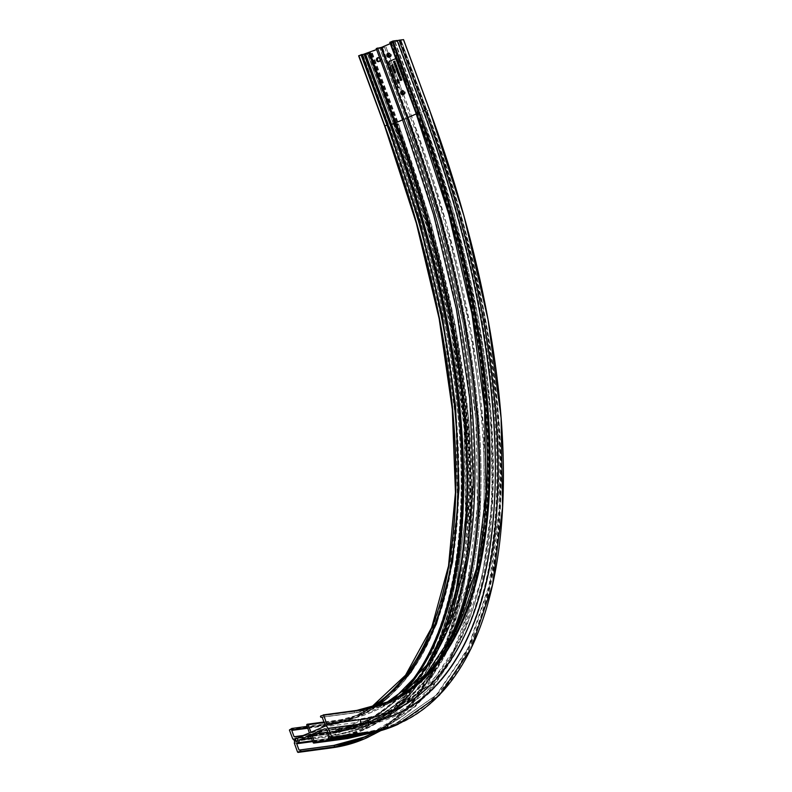 <?xml version="1.0" encoding="UTF-8"?>
<svg xmlns="http://www.w3.org/2000/svg" width="792" height="792" viewBox="0 0 792 792"><rect width="100%" height="100%" fill="white"/><g stroke="black" fill="none" stroke-linecap="round" stroke-linejoin="round"><path stroke-width="0.59" stroke-dasharray="3.96 2.97" d="M392.406 124.205L394.198 123.681L392.406 124.205M307.999 734.639L310.791 733.818L307.999 734.639M336.353 727.729L339.144 726.908L336.353 727.729M337.135 729.838L339.917 729.016L337.135 729.838M318.384 730.155L321.166 729.333L318.384 730.155M366.171 53.925L368.656 53.212L366.171 53.925M367.726 54.203L365.934 54.737L367.726 54.203M393.782 124.027L391.298 124.73L393.782 124.027M392.228 123.74L394.02 123.215L392.228 123.74M379.002 61.509A2.01 1.792 -97.7 0 0 380.902 58.816A2.01 1.792 -97.7 0 0 378.487 57.687M403.247 94.525A2.01 1.792 -97.7 0 0 405.157 91.832A2.01 1.792 -97.7 0 0 402.732 90.704M389.377 57.024A2.01 1.792 -97.7 0 0 391.288 54.331A2.01 1.792 -97.7 0 0 388.862 53.203M398.554 81.23L397.742 82.309L399.01 82.447L398.069 83.209M397.455 81.526L398.93 80.962M397.574 81.012L397.01 79.636L397.643 79.151M398.485 80.616L397.495 79.358L398.376 79.824M394.673 72.894L394.238 71.953M394.594 72.745L395.149 71.686L395.634 71.943M395.555 72.488L395.455 71.993M394.436 71.577L393.753 70.686L394.931 70.151M393.782 71.26L395.257 71.052M393.317 70.349L394.713 69.577M393.852 69.567L392.644 68.528L394.099 67.894M391.545 65.558L392.941 64.786M392.941 65.984L392.307 65.578M391.882 66.459L392.218 65.271M398.416 75.25L398.079 74.319L399.534 73.696M399.722 74.686L399.435 73.904M399.128 74.943L398.841 74.161M399 73.389L398.366 73.804L397.594 73.022L399.049 72.389M397.475 72.686L398.406 71.924L397.138 71.785L397.93 70.716M396.851 71.003L398.327 70.439M397.247 70.27L396.564 69.379L397.733 68.835M396.594 69.953L398.069 69.746M396.129 69.043L396.822 67.449M395.713 67.924L397.109 67.152M396.356 68.765L397.525 68.27M395.198 66.538L396.465 65.409M394.624 64.984L396.02 64.211M396.01 65.409L395.396 65.023M394.96 65.885L395.297 64.697M393.485 61.915L394.881 61.133M394.871 62.311L394.159 61.627M406.266 83.437L406.286 83.427A1.01 0.901 -97.7 0 1 405.801 84.724L405.781 84.734A1.01 0.901 -97.7 0 0 406.266 83.437L397.247 59.053A1.01 0.901 -97.7 0 0 396.069 58.479L395.802 58.588M394.456 64.538L394.505 63.192L393.881 62.984M398.584 75.695L399.98 74.913M399.97 76.111L399.356 75.725M398.921 76.596L399.257 75.398M399.396 77.873L400.663 76.745M401.059 78.893L400.049 79.279L399.97 78.16L401.267 78.26M399.95 78.17L400.475 78.319M400.841 80.348L400.336 80.081L401.613 79.329M401.712 80.071L401.504 79.517M400.91 80.487L400.188 80.141L400.415 79.467M392.535 68.231L392.852 67.627L391.961 66.676M390.258 43.6L394.951 41.382L389.882 42.372M406.286 83.427L397.267 59.053A1.01 0.901 -97.7 0 0 396.089 58.479L389.446 61.35A1.01 0.901 -97.7 0 0 388.961 62.647L397.98 87.021A1.01 0.901 -97.7 0 0 398.94 87.655M310.89 736.362L311.573 735.926L310.771 736.035M361.974 54.519L361.122 54.925L362.162 54.787M376.576 49.51L379.873 48.064L376.309 48.54M403.504 39.649L394.733 41.966L382.417 47.282L385.575 47.104L380.764 48.005L370.28 52.529L367.498 54.054L372.002 53.282L364.993 54.975L391 125.284C459.954 309.89 481.902 497.841 447.945 612.622A617.938 270.211 66.6 0 0 391.01 125.275L391.149 125.106C460.003 309.563 482.031 497.247 447.945 612.622A617.938 270.211 66.6 0 1 328.007 738.54L328.007 738.738A618.126 270.29 66.6 0 0 391.03 125.284M363.043 55.222L388.912 125.572L363.043 55.222L365.003 54.955M362.904 55.262L358.677 55.826M394.792 62.172L394.772 61.36M394.871 63.796L395.347 63.271L394.683 63.212M395.941 65.261L395.911 64.429M398.921 73.24L398.95 72.607M398.228 73.676L398.317 72.874M399.901 75.973L399.891 75.131M400.316 79.131L400.029 78.309L400.475 78.596M392.862 65.835L392.832 65.003M392.951 67.488L393.416 66.954L392.753 66.894M394 68.112L393.792 69.419L393.129 69.251L393.792 69.419M329.749 734.016A1.297 1.158 -97.7 0 0 330.64 736.431A1.297 1.158 -97.7 0 0 329.749 734.016M324.146 722.552L341.728 720.176A0.752 0.673 -97.7 0 0 340.481 720.72A606.444 265.191 66.6 0 0 402.316 118.859L402.287 118.79M306.781 725.264L340.481 720.72M416.265 113.919L419.73 112.414L393.713 42.105M311.494 738.015L333.392 735.065L343.877 730.531A616.879 269.755 66.6 0 0 375.913 721.71A616.879 269.755 66.6 0 0 406.771 118.325L396.297 122.849L370.28 52.529M310.276 735.065L344.164 730.679A617.136 269.864 66.6 0 0 407.088 118.216L381.081 47.896M309.395 732.966L343.094 728.422L332.61 732.956A614.622 268.765 66.6 0 0 364.538 724.155A614.622 268.765 66.6 0 0 434.224 653.638M298.911 737.5L332.145 732.847A614.335 268.637 66.6 0 0 430.541 659.578M327.72 732.214L345.53 729.818L357.845 724.502A616.879 269.755 66.6 0 0 389.882 715.671A616.879 269.755 66.6 0 0 420.74 112.286L408.434 117.602L382.417 47.282M325.225 728.897L357.845 724.502A2.515 2.247 82.3 0 1 360.786 725.947A619.394 270.854 66.6 0 0 423.938 111.236L397.93 40.917M323.354 726.927L357.063 722.383L344.748 727.709A614.622 268.765 66.6 0 0 376.675 718.908A614.622 268.765 66.6 0 0 448.401 644.242M311.048 732.253L344.461 727.561A614.364 268.656 66.6 0 0 446.223 647.886M292.674 738.857L326.373 734.313A613.384 268.221 66.6 0 0 388.912 125.572M289.417 730.046L323.116 725.512A603.93 264.092 66.6 0 0 442.193 595.703M369.24 54.401L395.248 124.72L395.891 124.512L369.884 54.193M297.564 752.083L331.264 747.539A627.571 274.428 66.6 0 0 395.248 124.72M294.307 743.272L328.007 738.738M403.296 39.748L429.304 110.068L427.195 110.979L401.178 40.669M400.505 40.758L426.522 111.068L400.92 40.58M401.019 40.501L426.928 110.89A626.561 273.983 66.6 0 1 395.594 723.749A626.561 273.983 66.6 0 1 363.043 732.709L362.627 732.897A626.561 273.983 66.6 0 0 395.178 723.928A626.561 273.983 66.6 0 0 426.522 111.068L427.195 110.979A628.076 274.646 66.6 0 1 395.772 725.314M329.462 736.926L363.172 732.392A626.314 273.874 66.6 0 0 427.027 110.821L401.049 40.501M327.086 730.481L360.786 725.947M394.733 41.966L420.74 112.286L423.938 111.236M382.328 47.362L408.434 117.602A616.879 269.755 66.6 0 1 377.576 720.987L389.882 715.671L358.37 724.353L324.671 728.888M327.829 732.511L345.411 730.145A617.136 269.864 66.6 0 0 408.335 117.681L382.298 47.362M365.201 734.026A625.056 273.329 66.6 0 0 411.88 117.196L403.445 94.416M402.217 91.09L389.575 56.915M388.347 53.589L385.862 46.886M384.615 47.421L410.632 117.741L411.88 117.196M313.196 742.609L346.896 738.065A625.056 273.329 66.6 0 0 410.632 117.741M310.464 735.223L344.164 730.679M380.764 48.005L407.088 118.216M367.557 54.064L393.565 124.384L367.745 53.915M312.82 741.579L330.403 739.213A619.522 270.904 66.6 0 0 393.565 124.384M374.012 732.372A626.314 273.874 66.6 0 0 396.604 123.968L370.587 53.658M370.913 53.549L397.337 123.691L371.319 53.371M372.002 53.282L398.01 123.592L395.891 124.512A628.076 274.646 66.6 0 1 364.478 738.837M361.667 54.668L387.258 125.166L361.251 54.846M361.152 54.925L387.258 125.166A604.939 264.528 66.6 0 1 357.004 716.869L357.41 716.691A604.939 264.528 66.6 0 0 387.674 124.987M307.88 728.224L325.453 725.858A605.187 264.637 66.6 0 0 377.299 705.821M389.248 696.386A605.187 264.637 66.6 0 0 387.159 125.245L361.122 54.925M303.692 735.431L327.799 732.184A611.978 267.607 66.6 0 0 403.158 691.564M402.593 119.83L405.761 118.454L379.744 48.144M298.802 737.53L332.511 732.986L364.538 724.155L375.012 719.631L415.483 691.198L446.648 645.272L467.508 583.288L477.368 507.326L475.893 419.879L463.162 323.799L439.56 222.166L405.88 118.384L379.873 48.064L405.761 118.454A614.622 268.765 66.6 0 1 375.012 719.631A614.622 268.765 66.6 0 1 343.094 728.422L343.213 728.105A614.364 268.656 66.6 0 0 405.851 118.384M309.514 732.64L343.213 728.105M341.728 720.176A606.444 265.191 66.6 0 0 399.693 695.653M311.672 731.986L344.461 727.561M394.673 41.352L420.968 111.702L419.73 112.414A614.622 268.765 66.6 0 1 388.981 713.592A614.622 268.765 66.6 0 1 357.063 722.383A2.515 2.247 82.3 0 0 358.271 719.146A612.107 267.666 66.6 0 0 420.681 111.672M324.572 723.69L358.271 719.146M322.186 717.245L355.885 712.701A605.187 264.637 66.6 0 0 417.592 112.088L391.585 41.768M391.258 41.877L417.275 112.197L390.842 42.055M366.597 737.926A628.076 274.646 66.6 0 0 398.01 123.592L397.337 123.691A626.561 273.983 66.6 0 1 375.151 732.105M415.899 112.692L416.859 112.375A604.939 264.528 66.6 0 1 386.595 704.078L387.011 703.9A604.939 264.528 66.6 0 0 417.275 112.197L417.592 112.088M397.891 724.393A628.076 274.646 66.6 0 0 429.304 110.068L429.512 109.959M375.012 732.145A626.561 273.983 66.6 0 0 396.921 123.869L396.604 123.968M326.373 734.313L326.492 734.451A613.562 268.3 66.6 0 0 389.06 125.532L391.149 125.106L365.132 54.787M330.403 739.213L331.323 738.273A3.267 2.921 -97.7 0 0 333.115 735.491A617.166 269.874 66.6 0 0 396.05 122.998L370.032 52.678L396.05 122.998L394.446 123.938L368.428 53.618M394.446 123.938L393.753 124.235A619.017 270.686 66.6 0 1 362.795 729.709L363.478 729.412A619.017 270.686 66.6 0 0 394.446 123.938M312.533 740.807L331.323 738.273A619.017 270.686 66.6 0 0 363.478 729.412L404.979 700.277L436.748 653.509L457.895 590.802L467.864 514.206L466.409 426.155L453.608 329.462L429.888 227.304L396.297 122.849A616.879 269.755 66.6 0 1 365.439 726.234L375.913 721.71L343.926 730.521L310.226 735.065M311.632 738.392L333.392 735.065A616.879 269.755 66.6 0 0 365.439 726.234L405.87 697.811L437.055 651.836L457.964 589.693L467.834 513.473L466.359 425.71L453.559 329.234L429.858 227.195L396.05 122.998L370.032 52.678M346.896 738.065A0.752 0.673 -97.7 0 0 347.619 738.54M345.411 730.145L345.53 729.818A616.879 269.755 66.6 0 0 377.576 720.987L418.067 692.535L449.282 646.519L470.2 584.347L480.081 508.118L478.606 420.354L465.815 323.898L442.114 221.859L408.306 117.671M363.172 732.392L329.343 737.253M328.928 737.431L362.627 732.897A0.752 0.673 -97.7 0 0 362.825 734.342M320.948 715.869L354.658 711.325L356.776 710.414A603.435 263.875 66.6 0 0 356.984 710.384M321.998 717.087L355.172 712.731A604.939 264.528 66.6 0 0 386.595 704.078L355.014 712.78A0.752 0.673 -97.7 0 0 355.172 712.731L322.156 717.186L355.014 712.78A0.752 0.673 -97.7 0 1 354.658 711.325A603.435 263.875 66.6 0 0 386.001 702.692A603.435 263.875 66.6 0 0 387.05 702.227L388.12 701.781M321.938 717.087L355.588 712.553A604.939 264.528 66.6 0 0 387.011 703.9L355.885 712.701M299.475 737.253L332.145 732.847A3.267 2.921 -97.7 0 0 329.076 732.174A612.483 267.825 66.6 0 0 360.885 723.413A612.483 267.825 66.6 0 0 409.385 685.813M295.367 736.718L328.383 732.471A612.483 267.825 66.6 0 0 360.202 723.71A612.483 267.825 66.6 0 0 407.227 687.892M294.683 737.015L327.799 732.184M325.453 725.858L325.581 725.531A604.939 264.528 66.6 0 0 357.004 716.869L396.703 688.971L427.324 643.837L447.836 582.872L457.519 508.127L456.073 422.057L443.53 327.472L420.285 227.413L387.139 125.235M307.771 727.927L325.997 725.353A604.939 264.528 66.6 0 0 357.41 716.691L376.952 705.929M307.722 727.808L325.997 725.353A0.752 0.673 -97.7 0 0 325.631 723.898A0.752 0.673 -97.7 0 0 325.472 723.947A603.435 263.875 66.6 0 0 356.816 715.305A603.435 263.875 66.6 0 0 371.983 707.375M291.773 728.482L325.472 723.947L323.354 724.858A603.435 263.875 66.6 0 0 354.697 716.225A603.435 263.875 66.6 0 0 370.854 707.672L354.697 716.225L325.631 723.898L307.197 726.383M289.654 729.402L323.354 724.858L323.116 725.512M292.793 738.995L326.492 734.451A3.049 2.723 82.3 0 1 328.007 738.54L294.307 743.084M299.752 750.054L333.452 745.51A626.561 273.983 66.6 0 0 333.769 745.46M333.452 745.51L333.036 745.688A626.561 273.983 66.6 0 0 365.577 736.718A626.561 273.983 66.6 0 0 365.785 736.629M299.336 750.232L332.759 745.579M312.602 740.995L330.64 738.57A619.017 270.686 66.6 0 0 362.795 729.709L403.366 701.187L434.659 655.053L455.638 592.693L465.548 516.206L464.062 428.135L451.222 331.333L427.442 228.938L393.515 124.374L367.498 54.054M296.545 738.451L330.026 733.937L361.667 725.224L401.772 697.029L432.739 651.331L453.509 589.495L463.33 513.602L461.835 426.165L449.074 330.026L425.452 228.363L391.763 124.582M394.198 123.681L427.987 227.809L451.658 329.789L464.439 426.225L465.894 513.998L455.984 590.297L434.986 652.618L403.573 698.891L362.696 727.601L330.373 736.511L296.891 741.015M393.604 699.069L372.309 711.077L341.005 719.7L323.938 721.997M307.801 737.322L307.019 735.214M336.145 730.412L335.372 728.303M318.176 732.838L317.394 730.729M391.298 124.73L391.594 124.096L365.3 54.45M379.517 61.529L378.507 61.667M403.762 94.545L402.752 94.684M389.892 57.044L388.882 57.172M372.369 53.064L398.376 123.384L431.6 225.195L455.37 325.126L468.943 420.077L471.933 507.236L464.241 583.991L446.064 648.054L417.968 697.425L380.764 730.66M400.138 40.976L426.145 111.286L460.498 217.137L484.575 320.8L497.574 418.79L499.079 507.939L489.05 585.347L467.825 648.44L436.184 695.099L395.178 723.928L436.847 694.762L468.617 647.945L489.882 584.753L499.93 507.316L498.435 418.176L485.447 320.225L461.389 216.612L427.056 110.821M385.952 46.896L388.407 53.529M389.634 56.866L402.277 91.031M403.514 94.367L411.959 117.206L446.896 225.225L471.091 330.907L483.694 430.571L484.268 520.789L472.784 598.544L449.618 661.142L415.553 706.434L371.695 732.867M397.04 40.639L423.047 110.959C491.594 294.386 513.315 481.229 479.704 594.683M389.357 53.054L388.347 53.193M403.227 90.555L402.217 90.694M394.654 123.493L394.01 123.206L368.656 53.212M378.982 57.539L377.962 57.677M310.999 732.263L344.698 727.719L376.675 718.908L388.981 713.592L430.016 684.773L461.479 638.441L482.427 576.259L492.317 500.247L490.862 412.83L478.15 316.82L454.588 215.345L420.968 111.702L394.951 41.382M294.575 737.045L328.284 732.501L360.885 723.413L329.759 731.986L303.475 735.53M299.277 750.242L332.977 745.698L365.993 736.54M321.948 731.442L321.166 729.333M339.917 729.016L339.144 726.908M311.573 735.926L310.791 733.818"/><path stroke-width="1.19" d="M297.119 741.441A1.802 1.604 82.3 0 1 295.881 738.085A1.802 1.604 82.3 0 1 297.119 741.441M296.277 738.53A1.297 1.158 -97.7 0 0 297.168 740.936A1.297 1.158 -97.7 0 0 296.277 738.53M310.771 736.035L307.801 737.322L310.89 736.362M319.166 732.263L321.948 731.442L319.166 732.263M307.138 724.284A0.752 0.673 -97.7 0 0 306.781 725.264L309.395 732.966L298.435 737.392A3.267 2.921 -97.7 0 0 295.367 736.718L294.099 736.728L291.753 730.392L292.288 729.887A0.752 0.673 -97.7 0 0 291.773 728.482L289.417 730.046L292.793 738.995A3.049 2.723 82.3 0 1 294.307 743.084L297.564 752.083L300.267 751.459A0.752 0.673 -97.7 0 0 299.752 750.054L299.039 750.083L296.693 743.757L297.624 742.807A3.267 2.921 -97.7 0 0 299.416 740.035L310.226 735.065L313.196 742.609A0.752 0.673 -97.7 0 0 314.444 742.064L311.83 734.362L324.136 729.036A2.515 2.247 82.3 0 1 327.086 730.481L329.462 736.926L328.928 737.431A0.752 0.673 -97.7 0 0 329.294 738.887A0.752 0.673 -97.7 0 0 329.452 738.837L331.808 737.273L328.423 728.333A3.049 2.723 82.3 0 1 326.918 724.244L323.661 715.245L320.948 715.869A0.752 0.673 -97.7 0 0 321.314 717.324A0.752 0.673 -97.7 0 0 321.473 717.275L322.186 717.245L324.572 723.69A2.515 2.247 82.3 0 1 323.354 726.927L310.999 732.263L308.029 724.72A0.752 0.673 -97.7 0 0 307.138 724.284M376.576 60.39A2.01 1.792 -97.7 0 0 379.893 58.954A2.01 1.792 -97.7 0 0 376.576 60.39M378.487 57.687A2.01 1.792 -97.7 0 0 379.002 61.509M400.821 93.406A2.01 1.792 -97.7 0 0 404.148 91.971A2.01 1.792 -97.7 0 0 400.821 93.406M402.732 90.704A2.01 1.792 -97.7 0 0 403.247 94.525M386.951 55.905A2.01 1.792 -97.7 0 0 390.278 54.47A2.01 1.792 -97.7 0 0 386.951 55.905M388.862 53.203A2.01 1.792 -97.7 0 0 389.377 57.024M398.534 81.239L397.455 81.526L398.94 80.982L398 82.18L399.445 82.358L398.069 83.209L398.98 82.457L397.703 82.279L398.534 81.23L397.426 81.526M397.643 79.151L398.485 80.616L397.495 79.358L397.574 81.012L396.98 80.428L397.426 79.21L398.524 79.764L398.465 80.616M395.485 71.993L394.644 72.894L394.218 71.963L394.614 72.745L395.129 71.686L395.555 72.488L395.188 71.834L394.673 72.894L394.079 72.597M394.901 70.151L393.763 71.26L395.317 71.201L393.634 71.329L394.901 70.151L393.921 70.755L394.159 71.508M395.238 71.052L393.614 71.339M394.713 69.577L393.297 70.359M394.07 67.894L393.852 69.567L392.624 68.528L394.07 67.894L393.852 69.567L392.812 69.033M392.921 64.786L392.941 65.984L392.327 65.568L391.862 66.469L392.238 65.389L391.466 65.409L392.921 64.786L392.911 65.984L392.327 65.568M399.534 73.696L399.871 74.616L399.416 73.913L399.128 74.943L398.277 74.408L398.396 75.25L398.059 74.329L399.505 73.696L399.871 74.616M399.029 72.399L399 73.389L397.762 73.458L398.346 73.814L397.574 73.022L399.029 72.399L398.98 73.389L397.733 73.468M397.93 70.716L396.851 71.003L398.336 70.458L397.396 71.656L398.841 71.834L397.475 72.686L398.376 71.933L397.099 71.755L397.93 70.706L396.822 71.003M397.733 68.835L396.594 69.953L398.119 69.884L396.416 70.023L397.733 68.835L396.723 69.449M396.822 67.449L395.634 67.785L397.119 67.181L396.386 68.755M397.119 67.181L396.356 68.765L397.574 68.419L396.099 69.043L396.832 67.439L395.693 67.934M396.465 65.409L396.782 66.271L395.119 66.399L396.445 65.409L396.782 66.271M396 64.211L396.01 65.409L395.406 64.994L394.931 65.894L395.317 64.815L394.545 64.835L396 64.211L395.99 65.409L395.386 65.003M395.396 65.023L394.931 65.894M394.862 61.142L394.871 62.311L393.406 61.766L394.862 61.142L395.099 61.845L394.357 62.152M395.802 58.588L389.426 61.35A1.01 0.901 -97.7 0 0 388.941 62.647L397.96 87.021A1.01 0.901 -97.7 0 0 399.138 87.605L399.158 87.595A1.01 0.901 -97.7 0 1 398.94 87.655L398.95 87.655M393.862 62.984L395.634 63.152L394.436 64.548L394.753 63.944L393.862 62.984L395.614 63.162L394.436 64.548M399.96 74.923L399.97 76.111L399.366 75.705L398.891 76.596L399.277 75.527L398.505 75.547L399.96 74.923L399.95 76.121L399.346 75.705M399.356 75.725L398.891 76.596M400.663 76.745L400.98 77.606L399.366 77.883L400.633 76.745L400.98 77.606M400.693 77.943L401.059 78.893L400.029 79.279L399.95 78.17L400.495 78.319L399.97 78.16L401.267 78.26L400.029 79.279M401.613 79.329L401.861 80.002L401.485 79.517L400.91 80.487L400.168 80.141L400.386 79.467L400.861 80.339L400.802 79.477L401.613 79.329L401.692 80.071M391.931 66.676L393.703 66.845L392.535 68.231L392.555 66.884L391.931 66.676L393.683 66.845L392.535 68.231M402.287 118.79L376.22 48.54L381.407 47.421L390.258 43.6M362.162 54.787L376.576 49.51M389.882 42.372L392.931 41.026L397.178 40.461L423.166 110.771L397.148 40.451M399.128 40.204L425.136 110.524L399.128 40.204L397.257 40.679M399.267 40.164L403.504 39.649M384.674 126.096L358.627 55.826L361.974 54.519M394.139 61.627L393.485 61.915M394.772 61.35L394.792 62.172L394.772 61.35M394.406 61.845L394.792 62.172L394.772 61.36M395.317 63.271L394.654 63.212L394.871 63.796L395.317 63.271M394.683 63.212L394.891 63.776M395.267 64.697L394.624 64.984M395.901 64.419L395.941 65.261L395.901 64.419M395.555 64.934L395.941 65.261L395.911 64.429M396.475 65.984L395.178 66.548M397.554 68.419L396.099 69.043M398.049 69.746L396.416 70.023M396.703 69.449L396.594 69.953M398.317 70.468L397.366 71.656L398.841 71.834L397.445 72.686M398.93 72.607L398.921 73.24L398.524 72.904M398.317 72.874L397.772 73.102L398.287 73.666L398.317 72.874L397.802 73.102L398.307 73.666M398.822 74.171L398.564 75.181M399.416 73.913L399.109 74.943M399.227 75.408L398.584 75.695M399.861 75.131L399.376 75.339L399.901 75.973L399.861 75.131L399.92 75.963L399.514 75.636M400.673 77.319L399.366 77.883M399.95 78.17L400.475 78.319M400.475 78.596L400 78.319L400.316 79.131M400.386 79.467L400.336 80.081M400.316 80.091L400.841 80.348L400.316 80.091M401.485 79.517L400.891 80.497L400.168 80.141M392.188 65.271L391.545 65.558M392.307 65.578L392.941 65.984L392.307 65.578L391.862 66.469M392.822 64.994L392.337 65.211L392.862 65.835L392.822 64.994L392.882 65.835L392.476 65.508M393.396 66.954L392.733 66.904L392.951 67.488L393.396 66.954M392.753 66.904L392.961 67.469M393.98 68.112L392.842 68.607L393.772 69.419L393.98 68.112L392.822 68.607L393.792 69.419L393.129 69.251M395.129 71.686L395.525 72.488M397.465 79.358L398.356 79.824L397.465 79.358L397.614 80.843M398.911 80.972L397.97 82.18L399.445 82.358M399.425 82.368L398.049 83.209M377.546 48.005L403.564 118.325L402.316 118.859M381.407 47.421L407.425 117.741L416.265 113.919M299.693 739.609L311.494 738.015M324.136 729.036L325.225 728.897M311.83 734.362L327.72 732.214M442.193 595.703A603.93 264.092 66.6 0 0 384.694 126.146L416.344 223.205L439.134 318.523L452.291 409.157L455.45 492.466L448.51 565.993L431.69 627.541L405.534 675.22L370.834 707.672A603.435 263.875 66.6 0 0 384.882 125.997L387.001 125.077L360.994 54.767M328.551 728.472L362.251 723.928A618.126 270.29 66.6 0 0 425.274 110.484M331.808 737.273L365.508 732.739A627.571 274.428 66.6 0 0 429.502 109.92L403.484 39.6M392.931 41.026L418.938 111.335L418.295 111.553L392.288 41.233M323.661 715.245L357.36 710.701A603.93 264.092 66.6 0 0 418.938 111.335M326.918 724.046L360.617 719.512A613.384 268.221 66.6 0 0 423.156 110.771L423.156 110.771C491.634 294.05 513.444 480.625 479.704 594.683A613.562 268.3 66.6 0 0 423.175 110.791L397.178 40.461M390.169 42.144L416.186 112.464L418.295 111.553A603.435 263.875 66.6 0 1 388.12 701.781A603.435 263.875 66.6 0 1 356.984 710.384M311.711 734.679L327.829 732.511M314.444 742.064L348.143 737.52A625.056 273.329 66.6 0 0 365.201 734.026M403.445 94.416L402.217 91.09M389.575 56.915L388.347 53.589M296.693 743.757L312.82 741.579M299.039 750.083L332.739 745.539A626.314 273.874 66.6 0 0 374.012 732.372M358.875 55.678L384.882 125.997L358.627 55.826M377.299 705.821A605.187 264.637 66.6 0 0 389.248 696.386M291.753 730.392L307.88 728.224M294.099 736.728L303.692 735.431M403.158 691.564A611.978 267.607 66.6 0 0 390.199 124.829L364.181 54.519M369.27 52.668L395.277 122.988L402.593 119.83M399.693 695.653A606.444 265.191 66.6 0 0 403.564 118.325M308.029 724.72L324.146 722.552M310.761 732.105L311.672 731.986M446.223 647.886A614.364 268.656 66.6 0 0 407.098 117.84L381.091 47.53M387.674 124.987L387.001 125.077A603.435 263.875 66.6 0 1 371.983 707.375M389.803 42.362L415.81 112.682L448.807 214.315L471.973 313.87L484.536 408.009L486.1 493.713L476.626 568.211L456.42 629.036L426.235 674.16L387.05 702.227A603.435 263.875 66.6 0 0 416.186 112.464L415.899 112.692M448.401 644.242A614.622 268.765 66.6 0 0 407.425 117.741L407.098 117.84M362.251 723.928L362.132 723.789A617.938 270.211 66.6 0 0 425.136 110.524L423.255 110.999M364.825 54.311L390.832 124.621L394.782 123.166L368.765 52.846M409.385 685.813A612.483 267.825 66.6 0 0 391.525 124.324L365.508 54.014M407.227 687.892A612.483 267.825 66.6 0 0 390.832 124.621L390.199 124.829M434.224 653.638A614.622 268.765 66.6 0 0 395.277 122.988L394.782 123.166A614.335 268.637 66.6 0 1 430.541 659.578M313.919 743.084L347.619 738.54A0.752 0.673 -97.7 0 0 348.143 737.52M362.825 734.342A0.752 0.673 -97.7 0 0 363.152 734.303A628.076 274.646 66.6 0 0 395.772 725.314L397.891 724.393A628.076 274.646 66.6 0 1 365.27 733.382L365.508 732.739M329.452 738.837L363.152 734.303L365.27 733.382L331.571 737.926M328.423 728.333L362.132 723.789A3.049 2.723 82.3 0 1 360.617 719.7A613.562 268.3 66.6 0 0 479.704 594.683M326.918 724.244L360.617 719.512M357.36 710.701L323.284 714.928M331.64 747.856L331.848 747.826A628.076 274.646 66.6 0 0 364.478 738.837L366.597 737.926A628.076 274.646 66.6 0 1 333.967 746.915A0.752 0.673 -97.7 0 0 333.61 745.46A0.752 0.673 -97.7 0 0 333.452 745.51M298.148 752.37L331.848 747.826L333.967 746.915L300.267 751.459M333.769 745.46A626.561 273.983 66.6 0 0 365.993 736.54A626.561 273.983 66.6 0 0 375.151 732.105M365.785 736.629A626.561 273.983 66.6 0 0 375.012 732.145M299.416 740.035L311.632 738.392M297.624 742.807L312.533 740.807M298.435 737.392L299.475 737.253M291.872 730.076L307.771 727.927M292.288 729.887L307.722 727.808M296.941 743.104L312.602 740.995M376.22 48.54L402.227 118.849L433.6 214.672L456.321 308.83L469.725 398.544L473.428 481.259L467.339 554.628L451.628 616.532L426.799 665.122L393.604 699.069M362.033 54.46L388.04 124.77L419.522 221.008L442.253 315.553L455.548 405.583L459.033 488.515L452.598 561.993L436.422 623.868L410.969 672.309L376.952 705.929M388.407 53.529L389.634 56.866M402.277 91.031L403.514 94.367M403.544 39.61L429.551 109.92L463.963 215.959L488.08 319.8L501.088 417.988L502.583 507.335L492.515 584.971L471.181 648.331L439.303 695.297L397.891 724.393M347.619 738.54L371.695 732.867M329.294 738.887L362.993 734.342L395.772 725.314M323.176 714.928L356.875 710.384L388.12 701.781M298.04 752.4L331.749 747.856L364.478 738.837M299.911 750.004L333.61 745.46L365.993 736.54M380.764 730.66L366.597 737.926M307.306 724.244L323.938 721.997M296.06 736.52L303.475 735.53M291.931 728.442L307.197 726.383"/></g></svg>
